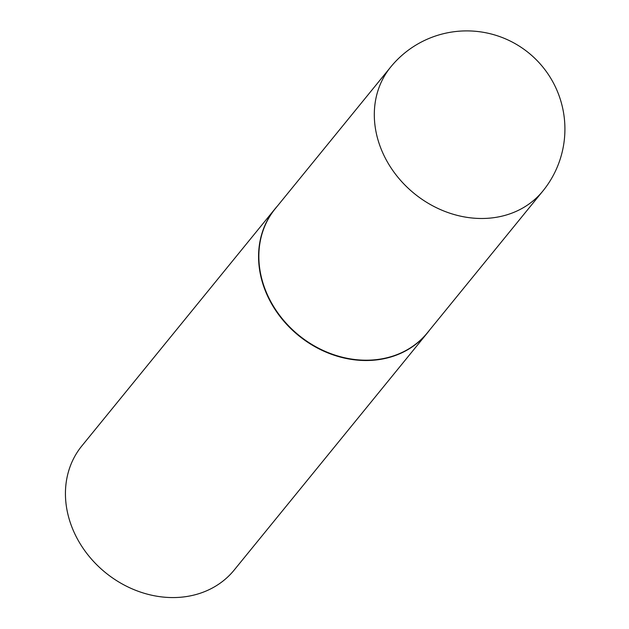 <?xml version="1.0" encoding="UTF-8"?>
<svg xmlns="http://www.w3.org/2000/svg" width="629" height="629" viewBox="0 0 629 629"><rect width="100%" height="100%" fill="white"/><g stroke="black" fill="none" stroke-linecap="round" stroke-linejoin="round"><path stroke-width="0.94" d="M390.672 67.051L275.211 208.757A98.155 83.146 39.2 0 0 281.831 318.18A98.155 83.146 39.2 0 0 393.55 355.865A98.155 83.146 39.2 0 0 427.398 332.757L542.858 191.043A98.155 83.146 -140.8 0 1 509.01 214.151A98.155 83.146 -140.8 0 1 384.516 156.558A98.155 83.146 -140.8 0 1 390.672 67.051A98.155 98.155 0 0 1 547.497 73.223A98.155 98.155 0 0 1 542.858 191.043M277.373 206.108A98.258 83.232 39.2 0 0 274.944 208.93A98.258 83.232 39.2 0 0 281.572 318.455A98.258 83.232 39.2 0 0 393.408 356.179A98.258 83.232 39.2 0 0 427.288 333.048A98.258 83.232 39.2 0 0 429.568 330.107M274.944 208.93L81.809 445.977A98.258 83.232 39.2 0 0 88.437 555.501A98.258 83.232 39.2 0 0 200.274 593.226A98.258 83.232 39.2 0 0 234.153 570.094L427.288 333.048"/></g></svg>

